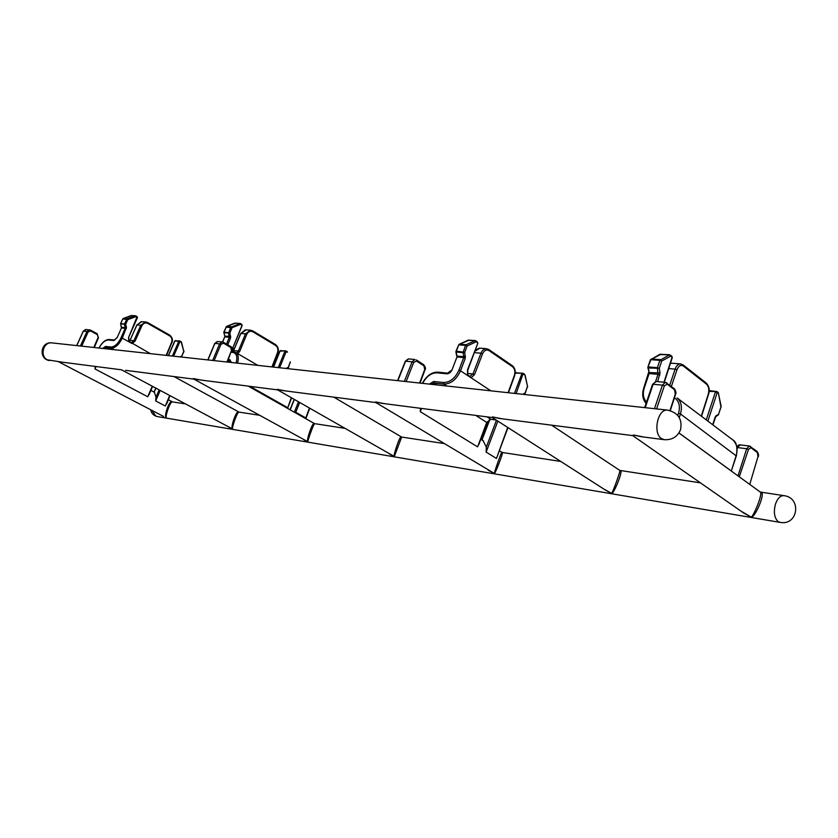 <?xml version="1.0" encoding="UTF-8"?>
<svg xmlns="http://www.w3.org/2000/svg" width="838" height="838" viewBox="0 0 838 838"><rect width="100%" height="100%" fill="white"/><g stroke="black" fill="none" stroke-linecap="round" stroke-linejoin="round"><path stroke-width="1.26" d="M760.223 492.021L760.485 492.063C766.843 491.278 754.389 519.288 750.984 516.973L740.991 511.149M620.099 470.537L620.256 470.568C623.964 469.521 613.259 495.195 611.614 493.331L603.894 489.088M502.224 452.468L502.287 452.478C504.057 451.273 494.713 474.968 494.357 473.449L488.229 470.223M443.889 443.522L401.653 437.048L394.331 456.48L389.356 453.955M314.858 423.745L314.795 423.735C314.072 422.362 306.729 442.873 307.996 441.836L303.88 439.814M239.165 412.139L239.071 412.128C237.542 410.725 230.942 429.936 232.723 429.077L229.266 427.401M172.586 401.936L172.46 401.915C170.324 400.491 164.353 418.571 166.511 417.848C163.138 417.994 169.527 398.459 172.46 401.894L172.534 401.926M499.249 418.434L632.313 435.561L633.675 435.016L641.154 436.703L663.853 439.625M375.948 402.628L375.634 401.926L381.688 403.308L491.958 417.502L492.524 416.915L499.207 418.434M277.734 389.932L277.252 389.303L282.773 390.571M193.924 379.143L277.535 389.89M127.554 370.585L125.532 370.333M668.001 410.159L667.362 410.096C678.078 412.526 682.478 419.031 680.571 429.611C677.649 436.661 672.286 440.023 664.503 439.709L661.444 438.578C652.624 433.194 657.715 408.797 667.362 410.096L51.652 342.868C43.199 341.81 39.564 356.286 47.399 359.827L62.012 362.152M121.562 369.83L232.723 429.077C229.769 429.391 236.452 408.829 238.945 412.066L239.06 412.128M501.805 418.77L492.524 416.915L492.566 417.722L605.968 490.419L611.614 493.331C611.855 494.766 621.115 469.846 619.795 470.411L619.743 470.38M285.056 390.864L277.252 389.303L277.881 390.026L394.331 456.48C392.613 457.265 400.155 434.472 401.276 436.902L401.35 436.954M633.015 435.812L743.652 513.003L750.984 516.973C752.534 518.795 763.345 493.205 760.255 492.042L760.066 491.906M643.94 437.059L633.675 435.016L632.533 435.592M200.523 379.981L193.316 378.546L194.028 379.195L307.996 441.836C305.587 442.37 312.637 420.707 314.543 423.63L314.648 423.693M166.867 402.921L165.296 406.011L155.659 400.931L155.994 397.16L154.412 392.299M149.363 393.651L147.729 396.751L94.977 368.93L95.176 366.688M63.929 362.393L58.356 361.66L163.567 416.455M384.108 403.612L375.634 401.926L376.073 402.701L494.357 473.449C493.509 474.528 501.753 450.614 501.815 452.311L501.847 452.331M507.985 427.6L496.463 458.449L486.134 452.101L486.302 447.083L496.473 420.226M483.117 440.704L486.302 447.083M479.179 442.684L477.608 446.874L420.267 411.668L420.456 408.651M166.165 355.364L171.57 342.48C172.46 339.662 171.853 337.473 169.737 335.912L147.729 323.395C145.309 322.368 143.371 323.143 141.926 325.71L135.086 341.15L132.027 343.528L122.254 338.133C119.027 344.607 115.403 347.969 111.381 348.199L105.913 347.613L104.184 348.598M508.09 392.697L514.364 375.455C515.422 371.695 514.825 368.804 512.594 366.793L488.983 350.577C486.365 349.257 484.228 350.326 482.562 353.783L474.559 374.555L471.124 377.802L467.614 375.487L467.782 370.197L477.838 343.161L477.115 341.663M701.301 416.161L708.288 394.09C709.346 389.785 708.78 386.507 706.581 384.233L683.347 366.038C680.76 364.561 678.644 365.818 676.978 369.778L671.406 386.36M271.941 366.918L277.504 352.651C278.415 349.54 277.787 347.131 275.597 345.434L252.793 331.743C250.279 330.633 248.278 331.492 246.781 334.331L239.71 351.426L237.772 353.688M129.094 341.391L150.316 353.636M469.636 376.513L472.967 373.958L467.436 373.413M285.947 368.448L288.115 367.369L287.769 368.196M287.13 368.573L288.419 367.662L290.116 362.288L288.199 367.704M290.419 362.592L290.241 361.89M278.247 367.61L284.836 351.352L287.539 352.19M279.63 367.756L286.104 351.803L285.58 350.797L280.06 351.143M233.016 351.792L232.954 347.477L241.931 325.605M232.954 347.477L242.14 325.553L241.732 324.348L241.805 325.228L239.605 323.426L234.734 323.185M235.562 323.122L226.26 326.663M240.443 323.615L241.732 324.348L240.349 323.52L240.422 324.4L232.032 327.731L226.03 327.134M227.758 344.795L230.628 337.766L229.905 332.948L223.945 332.843L223.997 332.11L229.905 332.948L232.032 327.731L231.225 326.747L226.616 326.391L223.924 332.351M230.733 336.289L224.773 336.164L223.914 332.602M712.688 424.74L715.139 417.094L716.05 415.711L718.711 414.286M720.837 406.304L718.501 393.682L721.172 406.545L718.7 413.888L720.806 407.299M706.256 419.89L715.401 392.016L718.564 393.179M663.979 382.222L671.908 357.795M664.293 382.254L672.275 357.637L671.856 356.192L672.066 357.302L669.321 354.82L659.632 354.6M661.035 354.212L650.571 359.701M671.364 355.993L670.431 355.071L670.641 356.192L661.706 361.021L660.375 359.649L651.472 358.968L650.351 359.837L659.988 354.254L669.604 354.746L659.831 360.371L650.937 359.691L647.921 367.096L650.351 359.837M657.652 381.646L660.03 372.952L659.276 368.332L657.401 367.683L659.831 360.371L661.706 361.021L659.276 368.332L648.413 367.966L647.921 367.096M522.755 394.3L525.028 392.98L524.42 393.944M523.834 394.426L525.269 393.273L527.291 386.852L525.059 393.357M514.448 393.399L521.865 373.738L525.038 374.9L527.573 386.517L524.839 374.743M490.869 390.822L471.124 377.802L470.254 376.513M429.297 384.097L433.738 381.479L443.522 382.526C450.048 382.39 455.181 378.284 458.91 370.218L463.728 357.554L465.331 358.14L460.512 370.805L467.614 375.487L467.51 369.872L477.838 343.161M465.331 358.14L464.713 352.327L463.037 352.63L465.53 345.382L458.753 344.858L456.333 351.174L464.713 352.327L467.133 345.968L465.53 345.382L466.064 344.753L475.335 340.563L468.253 340.134L459.276 344.229L466.064 344.753L467.133 345.968L476.12 341.831L475.974 340.794L477.566 342.815L475.052 340.626L467.772 340.354M468.871 340.176L458.637 344.847M455.966 351.258L457.035 356.087L463.812 356.663L463.037 352.63L456.26 352.065L455.966 351.258L458.596 345.246M120.651 324.117L121.479 327.312L125.25 327.637L124.453 324.61L125.669 324.379L126.454 327.407L122.254 338.133L121.091 337.693L125.187 328.297L121.416 327.972L117.351 337.274L113.832 340.542L108.353 339.998C105.064 340.123 101.953 342.805 99.02 348.032M120.682 323.793L125.669 324.379L127.732 319.655L122.788 318.932L120.735 323.636L124.506 323.939L127.041 318.765L127.732 319.655L135.808 316.68L135.117 315.79L131.325 315.507L123.259 318.471L127.041 318.765L135.379 315.748L137.505 317.749L137.128 316.628L128.57 337.536L128.78 341.736L129.104 341.244L130.958 342.574M122.725 319.089L120.599 323.657L121.416 327.972L117.351 337.274M123.029 318.608L131.88 315.549M131.147 315.57L135.379 315.748L137.128 316.628L135.861 315.936M137.359 317.78L128.57 337.536M128.958 341.171L128.79 337.861M172.345 356.045L178.766 341.328L179.898 341.757L173.602 356.181M174.828 341.129L168.501 355.626M181.364 342.114L179.898 341.757L179.468 340.836L181.123 341.674L183.763 351.3L181.521 342.187L179.929 341.024M183.972 350.933L181.815 355.899L183.931 351.614M181.982 356.202L179.741 356.852M233.708 350.724L238.421 350.954L245.492 333.859L240.862 333.482L233.341 351.342M236.452 352.924L238.421 350.954L239.71 351.426M778.114 521.571L780.199 522.388C798.185 525.835 801.924 497.458 783.74 495.625C780.22 495.635 777.455 498.495 775.433 504.225C773.443 512.165 774.333 517.947 778.114 521.571M151.94 410.39L155.742 416.015L157.722 416.643L779.738 522.315M784.19 495.698L760.255 492.042L678.927 432.995M718.218 392.54L716.961 391.556L717.192 392.645L707.869 421.105M524.284 374.094L523.237 373.287L516.135 393.577M147.771 322.651L169.705 335.116L169.737 335.912M252.814 330.968L275.524 344.565L252.72 330.874L250.478 330.193L245.492 333.859L246.781 334.331M232.702 351.761L231.707 351.185M236.065 363.001C237.709 356.841 236.651 353.322 232.891 352.442L231.267 352.274M226.553 344.093L229.319 337.295L224.72 336.897L222.646 341.977M228.386 359.544L229.895 359.712L231.225 362.477M677.806 415.48L678.518 413.291C680.477 406.325 679.115 401.14 674.454 397.725M655.609 381.51L657.998 374.345L649.104 373.57L644.265 388.067C642.505 393.829 643.27 398.49 646.538 402.02M49.526 360.55C38.37 359.219 40.486 341.527 51.652 342.868L52.207 342.931M654.478 408.682L662.429 385.134L653.137 384.265L645.197 407.677M669.991 410.557L675.302 394.08L674.517 389.733L667.174 384.16L664.366 385.826L656.583 408.913M737.995 475.879L746.668 448.728L737.524 447.565L737.189 448.602M749.539 484.27L739.661 477.084M758.002 456.563L749.748 484.416L758.002 456.563L757.332 452.562L750.953 447.722L748.491 449.388L739.294 476.822M678.948 432.953L731.323 470.987L736.235 455.39C738.048 448.833 736.864 443.637 732.674 439.803L677.156 397.966C681.315 401.811 682.415 407.142 680.446 413.962L679.272 417.554M736.11 455.778L680.446 413.962L678.518 413.291M731.323 470.987L736.413 455.652C737.65 446.989 736.403 441.71 732.674 439.803L731.773 439.122M709.105 390.581L716.961 391.556L709.053 391.409M660.03 372.952L649.178 372.554L648.413 367.966L648.507 366.95L657.401 367.683L657.998 374.345L659.862 374.995M669.761 385.103L675.135 369.129L668.724 368.594M226.92 362.006L231.508 350.483L230.649 347.361L223.547 343.213L220.939 344.345L214.151 360.612M223.568 342.386L230.576 346.44L230.649 347.361M212.674 360.445L219.598 343.852L214.905 343.412L207.992 359.931M305.629 418.591L305.671 417.869L295.762 412.254L295.699 412.977M305.734 418.152L309.39 408.096M299.658 402.512L295.762 412.254L294.484 411.783L298.464 401.821M294.348 399.464L290.178 409.855M232.891 352.442L233.687 351.866L235.897 352.609C238.401 354.505 238.935 358.025 237.5 363.158M287.382 408.274L287.444 407.551L249.996 386.349M291.645 397.914L287.748 407.823L291.299 397.715M230.859 361.388L227.894 360.78M230.995 362.445L229.895 359.712M286.114 351.038L287.319 351.73L285.58 350.797L280.154 350.902L273.576 367.096M230.628 337.766L229.319 337.295L228.544 333.22L230.733 327.26L240.202 323.468L234.85 323.101L226.49 326.411L223.798 332.162L224.71 335.944M93.804 347.466L98.151 337.4L97.334 334.645L90.598 330.958L88.126 331.932L81.705 346.146M90.651 330.182L97.323 333.817L89.498 329.816L86.974 331.492L83.35 331.146L76.803 345.612M80.406 346.01L86.974 331.492L88.126 331.932M165.296 406.011L169.653 395.536M160.205 390.487L155.659 400.931M155.994 397.16L159.147 389.921M155.931 388.193L154.098 392.121M114.104 349.687L111.381 348.199L111.035 347.016C114.754 346.796 118.106 343.685 121.091 337.693M108.636 349.09L105.913 347.613L105.567 346.429L111.035 347.016M147.729 396.751L152.233 386.224M96.024 366.531L94.977 368.93M102.76 348.44L105.567 346.429M168.365 355.605L174.744 340.993L179.468 340.836L178.766 341.328L174.901 340.961L175.886 340.553M131.514 342.585L133.923 340.71L130.141 340.343L129.282 341.516M135.086 341.15L133.923 340.71L140.774 325.27L136.982 324.955L129.995 340.364L136.835 324.987L141.769 321.666L145.582 321.96L147.698 322.578L147.729 323.395M404.366 381.374L412.128 361.796L405.623 361.188L397.882 380.672M419.597 383.039L424.719 369.485L423.902 365.829L416.507 361.042L413.721 362.393L406.126 381.573M489.874 419.524L481.955 439.981M496.463 458.449L507.702 427.422M497.866 421.116L486.134 452.101M465.488 356.36L463.812 356.663L463.728 357.554L456.961 356.967L452.174 369.495C450.875 372.313 449.084 373.748 446.79 373.811L436.996 372.826C431.235 372.868 426.448 376.377 422.624 383.375M458.91 370.218L460.512 370.805C456.48 379.53 450.938 383.961 443.868 384.108L434.084 383.05L431.287 384.317M446.853 386.014L443.868 384.108L443.522 382.526M477.608 446.874L486.752 422.362L490.754 419.272L486.983 416.863M437.059 384.946L434.084 383.05L433.738 381.479M475.816 415.418L487.004 422.645L490.754 419.272L496.065 419.964M421.514 408.431L420.267 411.668M515.223 372.784L523.237 373.287L515.202 373.109M474.559 374.555L472.967 373.958L480.981 353.186L474.308 352.641M86.042 329.502L83.287 331.282M413.721 362.393L412.128 361.796L414.988 359.512L408.483 358.915L405.487 361.545M220.939 344.345L219.598 343.852L222.269 341.925L230.576 346.44C231.759 346.66 232.178 348.116 231.854 350.808L231.655 350.85M217.754 341.516L214.811 343.632M656.227 381.52L652.519 384.412L655.903 381.5M664.366 385.826L662.429 385.134L665.32 382.348L673.783 388.34M740.363 444.894L737.052 447.565M748.491 449.388L746.668 448.728L749.35 446.026L756.997 451.357M141.926 325.71L140.774 325.27L145.582 321.96L147.698 322.578L169.705 335.116C172.345 337.358 173.078 339.903 171.905 342.763L171.57 342.48M482.562 353.783L480.981 353.186C482.112 350.368 483.903 348.87 486.344 348.681L488.826 349.54L486.344 348.692M479.902 348.179L474.79 351.352M246.173 329.847L240.768 333.713M676.978 369.778L675.135 369.129C676.276 365.881 678.057 364.142 680.477 363.912L681.147 363.996M671.95 363.242L670.41 363.388M757.332 452.562L757.07 451.41C758.61 453.945 758.977 455.746 758.17 456.815L757.887 456.93M750.953 447.722L750.68 446.56L749.35 446.026L740.205 444.873M231.508 350.483L227.381 362.058M223.547 343.213L223.484 342.302L222.269 341.935M481.682 439.814L482.416 439.164M674.517 389.733L674.276 388.539C675.994 391.199 676.402 393.158 675.522 394.405L670.295 410.641M667.174 384.16L666.933 382.966L665.32 382.348L656.028 381.5M97.334 334.645L98.528 337.693L94.296 347.519M90.598 330.958L90.598 330.13L85.864 329.481M175.509 376.765L175.425 377.32M424.719 369.485L425.023 369.82C425.903 368.699 425.484 367.013 423.756 364.75L423.494 364.656M423.902 365.829L423.756 364.75L416.36 359.963L416.507 361.042M281.18 350.452L279.944 350.954L273.387 367.075M275.597 345.434L275.524 344.565C278.279 346.963 279.044 349.76 277.818 352.955L272.35 366.96M252.793 331.743L252.72 330.874L250.478 330.193L245.838 329.826M233.634 351.855L233.09 347.843M224.626 337.117L222.479 341.946M716.05 415.711L715.715 416.685L718.365 414.862M706.581 384.233L706.298 383.092M683.347 366.038L682.645 364.729M648.738 374.052L649.178 372.554L647.868 367.735M496.169 420.027L491.246 419.335M515.234 372.543L516.135 372.533M514.364 375.455L514.616 375.759C515.862 371.475 515.14 368.144 512.427 365.756L512.123 365.651M512.594 366.793L512.427 365.756L488.826 349.54L488.983 350.577M475.974 340.794L475.335 340.563L475.974 340.794M456.689 355.92L455.903 351.908M452.174 369.495L456.815 357.344M446.79 373.811L452.028 369.851M436.996 372.826L437.845 372.135L447.953 373.214M422.321 383.343C426.479 375.822 431.654 372.093 437.845 372.135L438.159 372.24M109.401 339.579L108.353 339.998M126.454 327.407L125.187 328.297L126.349 328.737M114.628 340.039L113.832 340.542M117.289 337.41L114.586 340.039L109.108 339.495C105.546 339.495 102.142 342.333 98.905 348.021M121.353 328.119L121.426 327.134M130.079 340.479L129.241 341.464M136.908 325.113L141.14 321.687M171.748 342.784L166.594 355.417M700.442 482.856L619.795 470.411L551.624 425.18M560.779 461.445L502.287 452.478L499.542 450.896M344.648 428.312L314.543 423.63L248.237 386.119M259.351 415.239L239.071 412.128L174.053 376.576M185.261 403.874L172.46 401.915L168.354 399.705M375.592 402.523L282.815 390.571M193.819 379.122L125.574 370.333M121.51 369.809L62.043 362.152M401.653 437.048L333.807 397.139M154.58 392.383L150.882 390.414M483.536 440.966L480.803 439.269M150.599 409.698C151.448 413.543 153.825 415.858 157.722 416.643M257.874 365.378L235.897 352.609L231.518 351.646M217.566 341.495L222.269 341.925M479.546 348.158L486.344 348.681M671.605 363.21L680.477 363.912L683.127 364.928L706.35 383.134C709.262 386.496 709.975 390.246 708.487 394.384L701.532 416.339M644.642 407.614L652.519 384.412M737 447.324C737.849 445.46 738.886 444.643 740.101 444.873M76.687 345.602L83.224 331.178L85.602 329.481M153.972 392.058L155.816 388.141M305.849 418.717L309.714 408.284M397.579 380.641L405.288 361.262L408.295 358.915M482.049 439.206L489.444 419.723M207.814 359.921L214.706 343.465L217.346 341.495M175.739 376.796L176.525 377.928M166.584 403.979L170.009 395.725M290.011 409.751L294.169 399.37M420.006 383.081L425.023 369.82M287.748 407.823L287.623 408.41M233.278 351.185L240.663 333.534L245.272 329.837M715.715 416.685L712.918 424.908M670.431 363.336L671.269 363.221M648.633 372.323L643.689 388.193C641.814 394.457 642.62 399.506 646.098 403.34M487.004 422.645L478.781 444.695M527.531 387.146L527.573 386.517M508.436 392.739L514.616 375.759M475.156 350.368L479.106 348.168M469.825 376.534L467.866 374.9M152.6 386.423L149.059 394.677"/></g></svg>

